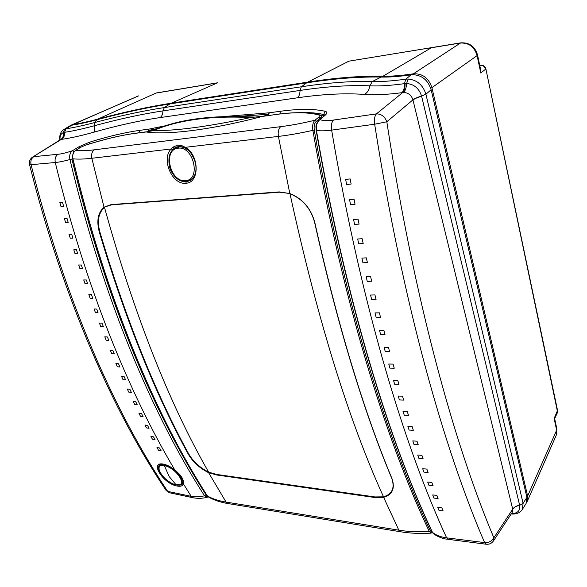 <?xml version="1.0" encoding="UTF-8"?>
<svg xmlns="http://www.w3.org/2000/svg" width="587" height="587" viewBox="0 0 587 587"><rect width="100%" height="100%" fill="white"/><g stroke="black" fill="none" stroke-linecap="round" stroke-linejoin="round"><path stroke-width="0.88" d="M71.636 124.936L138.084 96.07L70.601 125.53M73.192 124.488C80.294 123.387 88.52 121.582 97.868 119.095L98.007 119.447M485.838 68.73L557.54 410.416L554.143 418.472L554.73 418.949L556.784 428.657L556.637 430.22L554.143 418.472L554.796 418.296L554.708 418.854M527.324 501.203L556.197 435.378L556.637 430.22L527.632 496.037L431.9 87.668C428.701 78.078 422.596 73.456 413.593 73.801L413.38 73.83C401.273 75.598 391.147 76.391 383.01 76.2C360.667 75.811 335.595 77.785 307.786 82.114L171.272 103.187C148.724 106.724 124.253 112.022 97.868 119.095L155.915 93.106L217.373 82.906L171.272 103.187L171.448 103.679M460.568 42.88L348.715 61.195M477.524 54.958L480.584 69.413L480.797 73.045L477.092 55.611L477.48 54.789C474.92 46.366 469.329 42.389 460.722 42.858L413.38 73.83M431.9 87.668L477.092 55.611C474.406 46.74 468.749 42.557 460.127 43.064L431.342 47.767L383.01 76.2L383.23 77.102M526.642 502.443L527.236 501.408L527.632 496.037M307.94 82.672L307.786 82.114L348.883 61.165L432.01 47.562M480.342 68.261L480.797 73.045L485.566 69.171C484.774 66.5 483.057 65.23 480.408 65.37L480.863 65.186C483.417 65.054 485.067 66.199 485.816 68.606L557.437 411.414L557.29 412.947L557.591 410.651M159.481 471.354C158.057 468.397 158.079 466.254 159.561 464.926L159.649 464.86M405.052 83.581L406.593 83.501L408.229 79.025L405.778 79.164L404.487 83.655L405.052 83.581C405.162 87.852 404.355 90.853 402.631 92.592L401.882 92.695C386.804 94.632 374.315 95.204 364.417 94.426C344.848 93.025 322.505 94.155 297.404 97.816C299.106 96.393 299.979 93.935 300.023 90.449C326.027 86.531 349.272 84.983 369.759 85.819C378.989 86.26 390.568 85.541 404.487 83.655C404.56 87.925 403.695 90.934 401.882 92.695M69.545 126.058L71.885 125.192L66.037 128.788C74.189 127.533 83.662 125.471 94.456 122.602C119.653 115.866 142.942 110.855 164.316 107.568L301.329 86.788C327.766 82.738 351.444 80.984 372.363 81.52L381.124 77.066C389.188 77.271 399.197 76.523 411.164 74.82L405.778 79.164C392.417 81.021 381.271 81.806 372.363 81.52L369.759 85.819C369.208 89.848 367.425 92.717 364.417 94.426M60.028 139.904C59.742 136.111 60.879 133.667 63.425 132.581L64.276 132.354C64.416 135.619 63.425 137.974 61.297 139.42L32.534 157.125M64.276 132.354L64.607 132.295C73.096 131.018 82.958 128.846 94.199 125.794C118.992 119.044 141.9 114.076 162.915 110.899C162.878 114.032 161.939 116.255 160.104 117.583C139.823 120.555 117.716 125.427 93.781 132.207C81.6 135.634 70.917 138.011 61.738 139.354L60.27 139.75L32.623 157.074C29.937 158.938 28.924 161.491 29.577 164.727L29.555 164.646M60.168 139.809L60.615 139.464M165.813 489.991L167.699 491.385C115.602 413.894 65.128 301.043 31.067 164.69L29.577 164.727C63.594 300.493 113.988 413.035 166.224 490.607L170.135 492.897M74.153 151.74L72.406 150.749C66.705 152.693 61.906 153.875 58.018 154.286L33.782 156.67C31.287 158.402 30.377 161.08 31.067 164.69L55.273 162.511C59.243 162.122 64.137 161.131 69.941 159.532C69.215 155.423 70.044 152.495 72.406 150.749L78.695 146.926L89.407 142.237C108.023 136.404 124.767 132.457 139.633 130.38L148.834 129.133L165.307 125.794M223.772 116.549L269.198 112.792L268.244 114.282L237.324 116.446M269.191 112.792L280.491 111.259C299.018 108.734 313.884 108.742 325.095 111.273C327.377 111.912 327.385 113.24 325.125 115.265L320.04 119.587C317.149 121.722 315.945 125.317 316.415 130.373C319.944 131.07 325.015 130.982 331.633 130.123C330.98 125.464 331.596 122.111 333.475 120.056L376.421 113.885C374.638 115.999 374.044 119.44 374.653 124.217L331.633 130.123C361.409 306.238 404.436 446.355 446.641 537.861L484.598 542.593L486.432 544.266M207.541 497.167L204.54 495.81C199.507 496.962 195.067 497.145 191.223 496.353L167.699 491.385L169.327 492.728L193.637 497.879M148.203 131.657L148.834 129.133L148.372 130.439L157.441 128.568M386.811 121.773C384.815 116.527 381.352 113.9 376.421 113.885L402.631 92.592L403.629 92.497C408.288 92.702 411.392 95.153 412.94 99.849L386.811 121.773L374.653 124.217C403.166 305.702 444.388 449.393 484.598 542.593C488.824 542.777 491.906 541.177 493.843 537.787L512.7 509.178L512.275 512.319L493.41 540.979L493.843 537.787C454.609 444.711 414.517 301.865 386.811 121.773M298.423 112.667C308.461 112.256 316.877 112.873 323.664 114.524L324.816 115.103M268.567 115.434L269.198 112.792M59.845 140.014C59.316 135.025 60.659 131.532 63.858 129.544L64.651 129.155L63.425 132.581C63.756 135.751 62.882 138.07 60.799 139.515M448.556 539.512L446.641 537.861C440.771 537.098 436.046 535.263 432.458 532.358L433.756 533.818M59.859 202.456L60.975 206.485L63.623 206.353L62.501 202.31L59.859 202.456M64.387 218.496L65.531 222.458L68.18 222.378L67.028 218.393L64.387 218.496M69.039 234.272L70.22 238.168L72.861 238.117L71.68 234.206L69.039 234.272M73.815 249.768L75.026 253.591L77.667 253.591L76.457 249.746L73.815 249.768M78.717 264.986L79.957 268.743L82.591 268.78L81.351 265.008L78.717 264.986M83.721 279.926L84.99 283.609L87.632 283.682L86.362 279.984L83.721 279.926M88.842 294.579L90.141 298.189L92.775 298.299L91.477 294.674L88.842 294.579M94.067 308.938L95.388 312.482L98.022 312.629L96.701 309.07L94.067 308.938M99.386 323.019L100.729 326.489L103.363 326.666L102.013 323.188L99.386 323.019M104.794 336.799L106.166 340.203L108.793 340.409L107.428 337.004L104.794 336.799M156.978 447.529L158.505 450.266L161.102 450.721L159.576 447.984L156.978 447.529M150.925 436.42L152.437 439.23L155.034 439.663L153.53 436.853L150.925 436.42M144.923 425.01L146.42 427.894L149.025 428.305L147.528 425.414L144.923 425.01M138.98 413.299L140.462 416.256L143.074 416.645L141.592 413.681L138.98 413.299M133.102 401.295L134.57 404.326L137.182 404.685L135.714 401.647L133.102 401.295M127.291 388.99L128.736 392.094L131.356 392.424L129.91 389.313L127.291 388.99M121.553 376.384L122.977 379.569L125.596 379.87L124.173 376.685L121.553 376.384M115.888 363.485L117.297 366.743L119.917 367.014L118.508 363.757L115.888 363.485M110.297 350.292L111.691 353.616L114.311 353.858L112.924 350.527L110.297 350.292M177.032 486.029C180.495 486.711 182.594 486.029 183.32 483.967C184.135 479.924 181.31 475.279 174.845 470.026C170.927 466.885 167.185 464.926 163.612 464.156C148.893 461.052 163.054 483.688 177.032 486.029L177.017 484.987M151.571 130.864L148.372 130.439L148.247 131.649M268.486 115.441L268.244 114.282L264.047 116.079M207.196 495.707L205.978 494.768C155.034 415.596 105.425 299.678 71.937 159.099L72.979 154.014M71.937 159.099L69.941 159.532C103.583 300.427 153.405 416.557 204.54 495.81L205.978 494.768M403.629 92.497C405.331 90.758 406.321 87.757 406.593 83.501C414.062 84.168 419.052 88.351 421.569 96.055L421.627 96.297C417.783 97.347 414.899 98.565 412.962 99.966L512.7 509.178C514.095 507.161 516.399 505.825 519.62 505.18L519.656 505.348C520.361 510.58 517.756 513.332 511.857 513.61L511.438 513.596M437.755 507.425L439.017 510.47L443.104 510.91L441.842 507.85L437.755 507.425M345.648 179.373L346.616 184.487L351.121 184.039L350.16 178.925L345.648 179.373M349.558 199.639L350.549 204.65L355.047 204.269L354.056 199.25L349.558 199.639M353.572 219.516L354.592 224.432L359.068 224.109L358.048 219.186L353.572 219.516M357.681 238.997L358.723 243.81L363.184 243.546L362.142 238.726L357.681 238.997M361.885 258.082L362.949 262.793L367.389 262.587L366.332 257.869L361.885 258.082M366.178 276.763L367.264 281.378L371.681 281.224L370.602 276.602L366.178 276.763M370.551 295.041L371.652 299.546L376.054 299.451L374.954 294.931L370.551 295.041M374.998 312.908L376.12 317.31L380.501 317.266L379.385 312.849L374.998 312.908M379.518 330.364L380.662 334.663L385.021 334.663L383.883 330.349L379.518 330.364M384.103 347.401L385.263 351.598L389.599 351.65L388.447 347.438L384.103 347.401M432.707 494.944L433.962 498.092L438.071 498.502L436.816 495.34L432.707 494.944M427.681 482.052L428.928 485.302L433.067 485.691L431.819 482.419L427.681 482.052M422.684 468.749L423.924 472.109L428.084 472.462L426.844 469.086L422.684 468.749M417.717 455.035L418.949 458.498L423.132 458.821L421.899 455.343L417.717 455.035M412.778 440.91L414.011 444.476L418.215 444.763L416.99 441.182L412.778 440.91M407.884 426.367L409.102 430.036L413.336 430.286L412.118 426.602L407.884 426.367M403.027 411.406L404.238 415.185L408.493 415.398L407.29 411.612L403.027 411.406M398.221 396.034L399.417 399.916L403.695 400.085L402.499 396.196L398.221 396.034M393.459 380.237L394.647 384.228L398.94 384.36L397.759 380.361L393.459 380.237M388.755 364.028L389.922 368.122L394.244 368.21L393.077 364.109L388.755 364.028M432.237 532.108L432.458 532.358C389.717 441.784 346.315 303.508 316.415 130.373L316.151 130.336C346.029 303.252 389.408 441.417 432.23 532.108L432.069 531.763M319.196 114.825L324.266 115.624M61.738 139.354C63.807 137.916 64.761 135.56 64.607 132.295L66.037 128.788L64.651 129.155M182.983 482.998L182.748 483.541C181.977 484.833 180.422 485.339 178.081 485.067M71.885 125.192C79.179 124.062 87.632 122.213 97.251 119.653L94.456 122.602L94.199 125.794C94.823 128.898 94.683 131.04 93.781 132.207M381.124 77.066C359.053 76.64 334.223 78.577 306.634 82.87L170.032 103.899C147.704 107.384 123.439 112.638 97.251 119.653M421.627 96.297L519.62 505.18M408.229 79.025C417.122 79.986 423.014 85.049 425.905 94.228L421.569 96.055C417.746 97.178 414.87 98.44 412.94 99.849M512.722 509.259C514.109 507.249 516.421 505.943 519.656 505.348L523.112 503.323L522.291 509.516C520.478 512.458 517.257 513.985 512.634 514.08L511.6 513.346M411.171 74.82L412.522 74.688C421.833 75.011 428.04 80.03 431.137 89.745L425.905 94.228L523.112 503.323L526.913 497.372L526.091 503.514L522.291 509.516M526.913 497.372L431.137 89.745M374.844 497.512L374.91 496.94L383.392 496.829L398.852 530.186L226.09 502.098C218.738 500.88 212.509 498.84 207.416 495.978L207.416 495.978C156.325 416.565 106.548 300.14 72.942 158.813C72.296 154.953 73.258 152.121 75.818 150.331C80.47 150.925 86.641 150.756 94.331 149.817C91.976 151.622 91.139 154.44 91.836 158.27L104.024 207.233C97.713 212.802 96.261 221.468 99.651 233.23C125.523 319.622 154.807 392.798 187.502 452.76C192.125 461.287 199.11 467.898 208.458 472.601L216.515 474.949L374.844 497.512L383.546 497.38C392.321 494.738 395.183 488.597 392.116 478.963C363.434 410.372 337.635 324.75 314.713 222.113C310.692 208.062 302.378 198.523 289.773 193.512L279.163 191.905L111.097 204.614L104.104 207.167L111.493 204.856L279.522 192.184L289.773 193.512M289.853 193.725L278.399 136.411C277.761 131.936 278.531 128.685 280.703 126.66C291.145 125.361 302.554 123.219 314.948 120.247C312.915 122.279 312.225 125.647 312.871 130.351C342.83 303.068 386.371 441.072 429.288 531.506L429.288 531.506C418.502 532.167 408.361 531.727 398.852 530.186L400.972 531.837M374.91 496.94L216.581 474.443L216.515 474.949M228.504 503.646L226.09 502.098L208.576 472.645L208.745 472.168L216.581 474.443M209.104 497.365L207.233 495.699M190.966 180.106L190.702 180.297C195.618 176.159 197.115 170.105 195.192 162.115C192.433 154.374 189.131 149.707 185.287 148.115L185.147 147.337L182.836 145.98L177.876 144.982L172.989 147.146L171.177 148.973C160.904 158.96 172.16 185.162 185.859 183.239C199.962 182.917 199.389 154.623 185.147 147.337L278.399 136.411C288.914 135.179 300.405 133.154 312.871 130.351L314.265 130.043C344.121 302.547 387.523 440.426 430.315 530.809L429.288 531.506L431.1 533.143L428.774 533.26M314.522 222.003C310.596 208.172 302.415 198.766 289.993 193.776C317.222 318.55 348.392 419.566 383.494 496.807C392.131 494.203 394.926 488.149 391.889 478.647C363.228 410.144 337.444 324.596 314.522 222.003L314.713 222.113M383.546 497.38L383.392 496.829M208.745 472.168L208.627 472.124C168.939 402.917 134.232 314.683 104.508 207.438L104.589 207.372M99.651 233.23L100.186 233.098C126.022 319.431 155.276 392.593 187.957 452.577C192.499 460.964 199.389 467.479 208.627 472.124L208.458 472.601M104.024 207.233L104.508 207.438C98.278 212.942 96.84 221.497 100.186 233.098M431.1 533.143L431.746 532.182L431.606 530.765M431.746 532.182L430.315 530.809M314.265 130.043C313.766 125.985 314.471 123.072 316.371 121.304L314.948 120.247L319.167 116.857L319.379 115.118C308.997 112.22 294.615 112 276.22 114.465L262.264 116.439C211.672 129.822 167.17 135.171 146.126 131.972L135.069 133.352C120.32 135.384 103.62 139.398 84.983 145.385L80.536 147.374L75.488 150.551M190.702 180.297L186.211 181.897C178.874 181.743 173.481 177.127 170.017 168.051M170.289 153.383L172.688 149.648L174.434 148.137L178.617 146.376M319.379 115.118L320.282 115.133L321.485 116.241L320.583 117.914L316.371 121.304M144.879 132.068L144.336 132.112M262.609 116.38L262.448 116.358C253.246 117.547 254.67 116.901 251.192 116.967L250.627 117.561C210.726 115.58 178.287 119.931 153.295 130.615L153.721 130.079L146.126 131.972L153.295 130.615C175.873 130.93 208.319 126.587 250.627 117.561L265.229 115.94M264.825 115.991L276.653 114.414M153.721 130.079L153.721 130.079C178.793 119.41 211.269 115.037 251.133 116.967M182.183 483.424L183.085 482.397M160.456 464.449L159.591 465.755M178.147 148.195C193.651 145.759 201.297 180.055 185.536 180.605C170.142 182.748 162.401 149.538 178.147 148.195L178.514 146.882L174.625 148.254C169.753 151.402 167.999 157.235 169.364 165.747C170.714 176.533 184.193 183.188 186.336 181.464L185.536 180.605M192.213 179.02L186.336 181.464L190.892 179.901L193.549 177.34M190.188 152.26C186.563 148.328 182.674 146.53 178.514 146.882L179.351 146.339M72.927 158.747L72.942 158.813C77.792 159.341 84.095 159.165 91.836 158.27L171.177 148.973L172.688 149.648M72.59 125.082L72.421 124.657M156.435 92.944L217.843 82.752M479.828 65.825L480.408 65.37L479.748 65.465M413.593 73.801L413.798 74.674M324.185 115.698L320.04 119.587C322.623 120.768 327.098 120.929 333.475 120.056M297.404 97.816L160.104 117.583M58.018 154.286C55.545 156.054 54.628 158.798 55.273 162.511C85.658 287.322 129.111 393.085 174.845 470.026L174.787 470.092C170.942 467.017 167.317 465.124 163.89 464.398L164.015 464.42M138.98 132.779L139.633 130.38M89.407 142.237L89.525 143.918M78.695 146.926L80.133 147.579M306.634 82.87L301.329 86.788L300.023 90.449L162.915 110.899L164.316 107.568L170.032 103.899M324.941 115.257L325.169 114.465L324.259 115.632L325.125 115.265M325.095 111.273L323.664 114.524L323.951 115.551M280.491 111.259L279.882 113.944M182.953 483.101L182.748 483.541L182.939 483.138L191.223 496.353L192.852 497.71C197.687 498.664 202.464 498.51 207.204 497.255L208.253 496.91M316.144 130.292L316.151 130.336C316.033 126.667 314.977 125.28 319.167 119.953M174.838 470.018L174.787 470.092C182.432 475.543 184.098 483.49 182.939 483.138L182.99 482.954M163.612 464.156L159.561 464.926M512.965 514.087L511.189 513.97M187.502 452.76L187.957 452.577M94.331 149.817L280.703 126.66M185.859 183.239L186.211 181.897L186.93 181.39M111.097 204.614L111.493 204.856M183.269 147.11L185.389 148.173M320.781 118.589L319.167 116.857M276.22 114.465L276.462 114.377C291.46 112.374 304.037 112.154 314.192 113.731L319.93 115.03M135.531 133.293L135.069 133.352M179.042 146.31L177.876 144.982M172.989 147.146L174.434 148.137L175.564 147.447M175.095 147.711L178.786 146.39L183.129 147.051L182.836 145.98M178.397 485.016L181.023 484.268C186.196 481.171 173.613 466.746 164.404 465.337L164.36 465.322C161.711 464.853 159.98 465.337 159.172 466.76L158.982 469.651M176.093 484.803L176.137 484.811C189.073 487.988 176.834 467.788 164.367 465.704L164.323 465.689C151.6 462.93 163.964 482.675 176.093 484.803L169.247 476.629L164.367 465.704M138.642 95.886L136.566 96.51M556.197 435.371L556.872 429.046M479.726 65.355L480.76 65.201M554.796 418.304L557.29 412.947M432.23 532.108L432.949 533.143C436.691 536.9 445.849 539.292 444.88 538.888L485.941 544.2C489.103 544.582 491.59 543.511 493.41 540.979M69.736 125.941L63.858 129.544M144.6 132.024L135.326 133.264C120.482 135.311 103.723 139.332 85.034 145.341L80.353 147.44L75.642 150.389C73.104 152.224 72.172 155.034 72.847 158.806C106.438 300.067 156.215 416.469 207.328 495.905L208.143 496.822C213.661 500.014 220.213 502.245 227.793 503.529L400.349 531.734C409.99 533.326 420.219 533.796 431.019 533.135L431.137 533.143M144.644 132.024L146.354 131.884M321.881 117.649L321.581 116.586M182.308 483.328L181.023 484.268L176.195 484.847C167.904 483.372 156.303 471.383 159.172 466.76L159.789 465.278M174.625 148.254L176.65 146.948"/></g></svg>
